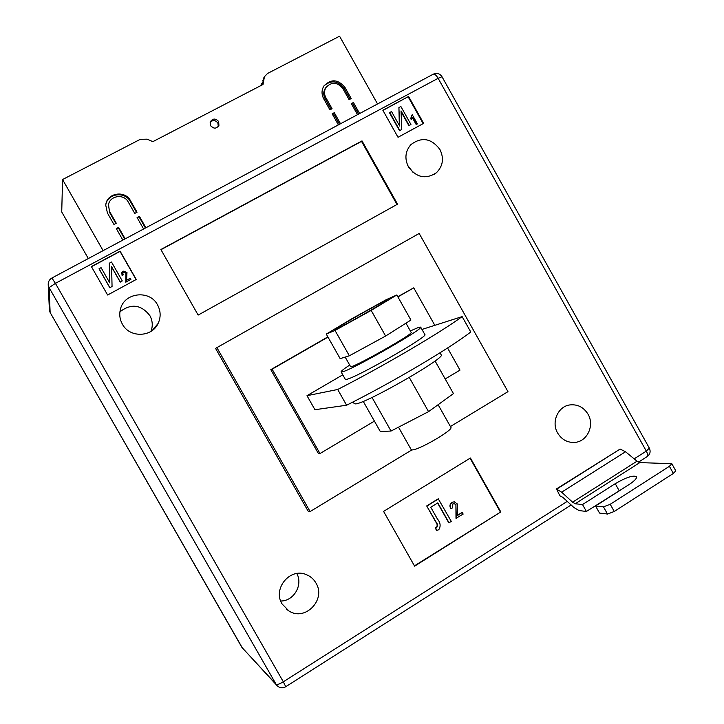<?xml version="1.0" encoding="UTF-8"?>
<svg xmlns="http://www.w3.org/2000/svg" width="724" height="724" viewBox="0 0 724 724"><rect width="100%" height="100%" fill="white"/><g stroke="black" fill="none" stroke-linecap="round" stroke-linejoin="round"><path stroke-width="1.09" d="M218.63 121.505L218.929 125.415C216.422 128.908 213.652 128.999 210.612 125.686L210.268 121.867C212.747 118.283 215.535 118.157 218.63 121.505M218.313 126.492L217.87 123.017C215.435 120.048 212.856 119.804 210.141 122.302M377.539 103.957L339.565 36.2L267.545 73.468L264.414 76.744L263.029 84.464L152.836 141.66L147.189 139.162L140.284 139.316L62.563 179.534L61.73 211.96L88.319 258.549M107.405 212.965L105.758 205.236C106.419 193.037 124.962 189.733 130.537 200.756L137.044 212.204L134.745 213.417L128.229 201.969C123.795 193.19 109.034 195.761 108.419 205.462L109.731 211.734L116.274 223.227L113.949 224.458L107.405 212.965M342.895 88.636C337.321 81.93 331.664 81.55 325.945 87.514C324.071 90.762 324.035 94.147 325.845 97.64L332.063 108.709L329.927 109.84L323.7 98.772C321.456 94.419 321.483 90.219 323.791 86.165C330.94 78.663 338.017 79.106 345.022 87.514L351.203 98.545L349.086 99.668L342.895 88.636M357.502 114.673L351.312 103.641L353.43 102.509L359.62 113.541M62.563 179.534L103.107 250.64M116.546 229.019L118.627 227.363L116.311 228.594L122.854 240.087M118.627 227.363L125.171 238.857M137.334 217.969L139.388 216.322L137.089 217.544L143.605 229.001M139.388 216.322L145.904 227.77M332.388 114.229L334.298 112.691L332.162 113.822L338.38 124.89M334.298 112.691L340.515 123.75M262.64 82.111L260.577 85.731M264.025 77.441L262.251 84.871M105.885 204.331C107.994 193.181 125.107 191.227 130.311 201.48L136.555 212.458M115.84 223.454L109.568 212.44L108.519 204.792M139.144 217.001L145.415 228.033M118.437 228.015L124.736 239.083M326.008 87.405L325.167 88.536C323.302 91.785 323.275 95.152 325.067 98.636L331.031 109.252M350.126 99.116L344.199 88.545C337.99 80.672 331.239 79.785 323.963 85.894M333.502 113.641L339.484 124.302M351.547 104.048L353.43 102.509M352.588 103.496L358.543 114.111M282.098 603.988L288.912 610.956C305.148 621.753 326.479 599.49 315.936 582.992C313.664 579.091 310.469 576.313 306.352 574.639C290.17 567.299 272.369 588.666 282.098 603.988M280.713 601.02C293.781 601.182 303.211 585.01 296.831 573.526M557.643 433.024C561.67 439.577 567.326 442.708 574.594 442.418C587.128 441.821 594.847 425.459 588.015 414.182C583.653 407.178 577.58 404.101 569.806 404.933C557.933 406.408 551.073 422.146 557.643 433.024M408.436 166.864C416.463 177.67 425.803 179.624 436.445 172.71C442.998 166.095 444.165 158.366 439.948 149.524C431.395 138.239 421.721 136.592 410.933 144.592C405.25 151.189 404.417 158.61 408.436 166.864M413.151 172.52L407.702 165.425M122.392 324.198C129.56 338.017 151.859 337.474 158.094 323.474C160.99 317.202 160.8 311.003 157.533 304.876C149.624 289.31 123.677 292.559 120.32 309.7C119.161 314.768 119.858 319.61 122.392 324.198M150.99 331.339C152.981 325.936 152.601 320.678 149.841 315.574C141.08 304.514 131.107 303.266 119.922 311.836M462.138 316.605C450.98 324.75 433.178 336.017 408.725 350.416C383.82 364.959 360.145 377.982 337.692 389.485L346.597 405.223C369.149 393.91 392.851 380.951 417.694 366.344C442.093 351.873 459.785 340.425 470.781 331.999L462.138 316.605L421.974 329.438M450.418 426.536L507.967 391.657L419.178 233.463L216.892 347.62L215.58 348.416L308.053 511.035L310.107 511.56L411.893 449.885M91.387 266.568L107.614 295.012L136.239 279.473L120.112 251.165L91.387 266.568M408.598 96.455L382.869 110.256L398.019 137.279L423.649 123.361L408.598 96.455L382.951 110.401M198.15 315.076L397.539 204.177L362.009 140.89L160.873 249.518L198.15 315.076M414.608 566.159L500.809 511.922L470.428 458.002L383.584 511.388L414.608 566.159M559.878 495.813L556.62 489.189L561.652 492.175L572.594 502.194L575.209 503.75L582.53 504.556L586.404 511.461L579.028 510.565L573.797 507.406L562.883 497.37L559.878 495.813M556.62 489.189L620.124 449.07L556.132 489.143M337.692 389.485L306.994 395.693L342.769 374.824M346.597 405.223L314.949 409.712L306.994 395.693M327.972 337.094L272.124 369.177L319.99 453.55L374.408 421.124M445.188 378.942L460.002 370.109L447.568 348M397.91 296.921L413.739 287.835L434.825 325.338M216.892 347.62L310.107 511.56M319.99 453.55L318.388 453.514L270.803 369.656L327.854 336.886M413.739 287.835L397.793 296.713M272.124 369.177L270.803 369.656M136.076 279.554L120.03 251.409L91.468 266.722M130.917 279.319L125.849 282.07L125.976 272.93L123.578 272.07L122.79 273.111L123.189 274.849L122.13 275.265L121.677 272.821L123.062 271.066L126.981 272.414L126.582 280.233L130.284 278.224L130.917 279.319L125.795 282.206L125.922 273.066L123.523 272.215L122.845 272.93M123.189 274.849L122.075 275.401L121.768 272.514M109.315 263.201L111.505 262.025L122.275 280.921L120.302 281.989L111.605 266.74L112.057 286.46L109.831 287.772L99.034 268.848L101.061 267.636L109.758 282.876L109.315 263.201L109.704 282.794M122.275 280.921L120.247 282.125L111.605 266.975M423.16 123.623L408.191 96.862M417.395 123.885L416.508 124.365L412.535 117.261L411.54 119.614L410.951 118.564L412.309 114.799L417.395 123.885L416.228 124.609L412.409 117.786M411.54 119.614L410.68 118.817L411.739 115.107M398.915 107.559L400.879 106.5L410.933 124.465L409.16 125.424L401.042 110.926L401.775 129.424L399.558 130.727L389.476 112.745L391.521 111.532L399.639 126.012L398.915 107.559L399.34 125.487M410.933 124.465L408.888 125.677L401.078 111.722M396.969 204.494L361.529 141.37L160.972 249.689M361.529 141.37L362.009 140.89M414.436 565.851L500.809 511.922M500.284 511.85L470.075 458.22M457.251 515.379L461.966 512.438L463.179 514.067L455.993 518.303L455.912 504.909L454.138 503.497L452.916 503.823L452.455 507.913L450.699 508.519C449.414 506.049 449.803 503.985 451.857 502.338L454.319 501.786M449.088 522.873L437.794 502.89L430.762 507.243L437.341 518.882C440.464 522.592 440.943 526.194 438.78 529.715L436.418 530.538L435.341 527.633L436.527 527.289C437.549 525.543 437.278 523.742 435.721 521.886L426.708 505.949L438.246 498.809L451.333 521.47L448.78 522.819L437.595 503.017M112.057 286.46L109.831 287.772M109.876 287.645L99.061 268.704M401.775 129.424L399.558 130.727M399.82 130.483L389.738 112.492M436.726 530.601L435.64 527.696L436.825 527.353C437.848 525.597 437.577 523.796 436.02 521.941L435.721 521.886M436.02 521.941L426.708 505.949M427.006 505.995L438.554 498.845M451.016 508.574C449.731 506.094 450.111 504.031 452.165 502.384L454.21 501.777L457.577 504.148L457.26 515.624L462.283 512.483M456.31 518.366L455.912 504.909M456.22 504.954L454.129 503.497M614.26 511.479L607.499 514.049L599.535 513.072L595.571 505.995L603.481 506.872L610.223 504.275L614.26 511.479L673.365 473.433L669.392 466.31L671.818 463.713L639.817 462.6L637.02 461.197L625.536 451.749L620.124 449.07M624.631 487.397L586.404 511.461M671.818 463.713L675.782 470.817L673.365 473.433M610.223 504.275L669.392 466.31M595.571 505.995L628.993 484.6C634.514 480.953 637.011 478.32 636.496 476.682C633.12 475.071 626.034 477.406 615.237 483.686L582.53 504.556M353.176 401.901L354.181 403.675L355.629 403.901C365.937 403.639 446.563 357.375 441.197 354.841L440.038 352.778M435.07 360.968L453.441 393.603L428.554 411.639L391.032 431.042L380.299 431.54L363.249 401.377M428.554 411.639L409.295 377.485M391.032 431.042L372.036 397.44M349.683 365.068C343.791 368.95 340.932 371.213 341.104 371.874L342.334 371.846C351.258 370.308 424.843 328.253 420.662 327.112L418.662 327.366L410.336 330.94M341.104 371.874L345.303 379.304L346.561 379.331C355.656 378.091 429.214 336.017 424.861 334.569L420.662 327.112M335.664 329.366C341.466 327.176 389.693 299.754 387.575 299.854L386.471 300.216C379.15 303.302 333.312 329.393 334.877 329.592L335.664 329.366M438.12 404.707L450.889 427.368C453.821 429.803 417.956 450.618 412.056 449.894L411.151 449.559L398.508 427.178M326.271 334.081L340.153 358.633L349.348 355.792L385.621 336.036L410.924 320.044L396.815 294.976L386.245 299.673L351.819 318.768L326.271 334.081L335.022 330.443L371.177 310.415L396.815 294.976M349.348 355.792L335.022 330.443M385.621 336.036L371.177 310.415M345.167 357.077L350.516 366.534C349.936 369.846 414.237 333.673 411.16 332.406L405.965 323.185M262.875 80.427L263.835 78.726M130.311 201.48L130.537 200.756M109.568 212.44L109.731 211.734M325.067 98.636L325.845 97.64M344.199 88.545L345.022 87.514M634.161 458.844L646.324 451.115L438.138 78.301L55.413 283.365L283.319 681.8L567.245 501.37M51.884 278.07C49.169 279.699 47.956 282.07 48.246 285.184L49.422 310.415L50.137 312.497L241.97 647.491L276.125 684.352L49.096 287.627L50.137 312.478L49.368 309.257M48.246 285.184L49.096 287.627L55.413 283.365L51.911 278.007C49.178 279.645 47.956 282.034 48.246 285.184M283.319 681.8C279.6 684.044 277.202 684.895 276.125 684.352L277.183 685.755C279.808 688.081 282.659 688.406 285.745 686.723L283.319 681.8M433.169 74.228L433.314 74.156C434.699 73.866 436.301 75.242 438.138 78.301L442.002 76.726C439.812 73.54 436.916 72.681 433.314 74.156L51.911 278.007M276.876 685.411L241.916 647.392M442.002 76.726L649.31 448.066L646.324 451.115C647.835 454.02 648.098 455.858 647.111 456.636L638.432 462.165M575.209 503.75L639.817 462.6M572.594 502.194L637.02 461.197M561.652 492.175L625.536 451.749M607.499 514.049L603.481 506.872M619.083 490.546L615.237 483.686M218.567 126.139L218.929 125.415M263.455 78.445L264.414 76.744M211.064 126.347L214.105 128.103M108.256 206.177L108.419 205.462M325.167 88.536L325.945 87.514M286.568 609.309L288.912 610.956M572.023 442.436L574.594 442.418M433.893 174.547L436.445 172.71M152.302 330.434L158.094 323.474M50.137 312.497L242.631 648.423M571.173 504.99L285.763 686.705M647.111 456.636C650.125 454.373 650.858 451.514 649.31 448.066"/></g></svg>
